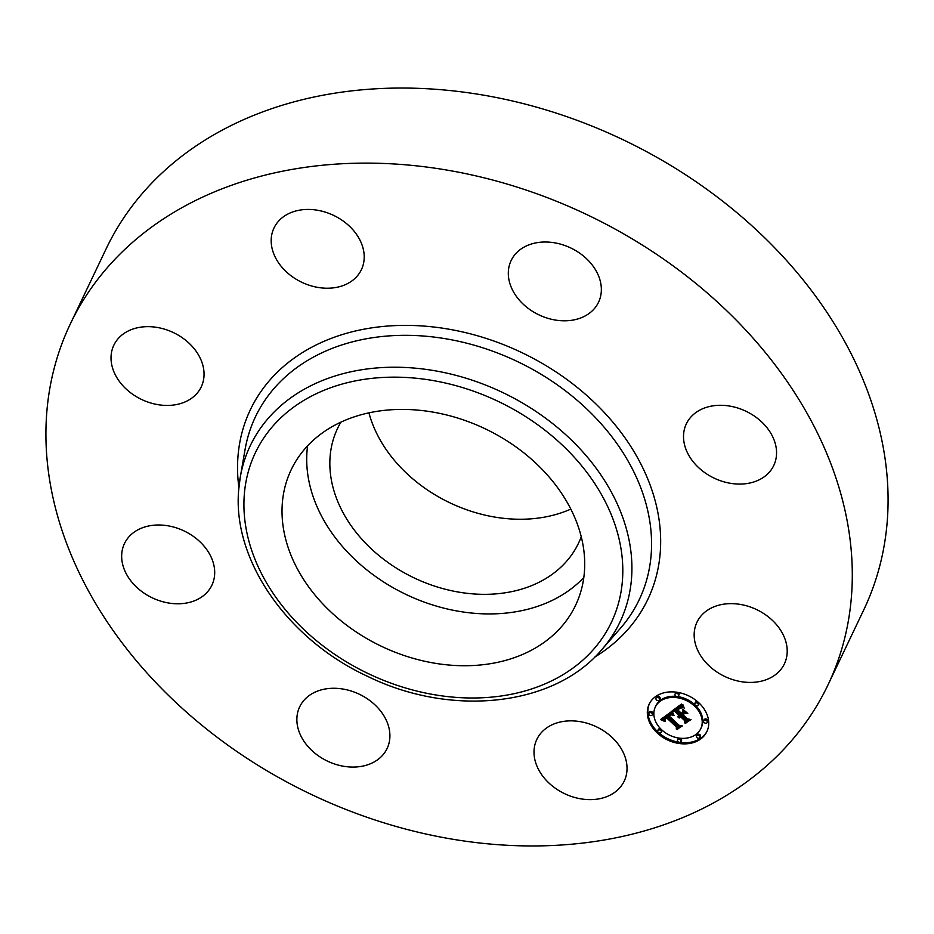 <?xml version="1.0" encoding="UTF-8"?>
<svg xmlns="http://www.w3.org/2000/svg" width="934" height="934" viewBox="0 0 934 934"><rect width="100%" height="100%" fill="white"/><g stroke="black" fill="none" stroke-linecap="round" stroke-linejoin="round"><path stroke-width="1.4" d="M583.82 577.492A157.519 120.498 25.5 0 1 448.612 609.283A157.519 120.498 25.5 0 1 307.601 445.845M581.252 536.7A133.445 102.075 25.5 0 1 578.52 543.179A133.445 102.075 25.5 0 1 431.823 585.174A133.445 102.075 25.5 0 1 330.087 456.808A133.445 102.075 25.5 0 1 337.594 428.356A133.445 102.075 25.5 0 1 340.898 422.145M570.826 509.077A133.445 102.075 25.5 0 1 368.93 412.851M70.307 323.993L106.091 248.911A419.635 320.981 25.5 0 1 567.37 116.855A419.635 320.981 25.5 0 1 887.3 520.553A419.635 320.981 25.5 0 1 863.693 610.007L827.909 685.089A419.635 320.981 25.5 0 1 366.63 817.145A419.635 320.981 25.5 0 1 46.7 413.447A419.635 320.981 25.5 0 1 70.307 323.993A419.635 320.981 25.5 0 1 531.586 191.925A419.635 320.981 25.5 0 1 851.516 595.623A419.635 320.981 25.5 0 1 827.909 685.089M442.809 414.066A157.519 120.498 25.5 0 1 575.566 605.349A157.519 120.498 25.5 0 1 423.919 661.085A157.519 120.498 25.5 0 1 291.163 469.802A157.519 120.498 25.5 0 1 442.809 414.066M771.461 677.302A48.416 37.033 25.5 0 1 714.463 670.297A48.416 37.033 25.5 0 1 696.974 622.196A48.416 37.033 25.5 0 1 709.898 608.758A48.416 37.033 25.5 0 1 766.907 615.763A48.416 37.033 25.5 0 1 784.397 663.864A48.416 37.033 25.5 0 1 771.461 677.302M776.469 455.197A48.416 37.033 25.5 0 1 773.749 465.517A48.416 37.033 25.5 0 1 720.523 480.753A48.416 37.033 25.5 0 1 683.606 434.182A48.416 37.033 25.5 0 1 686.338 423.861A48.416 37.033 25.5 0 1 739.553 408.613A48.416 37.033 25.5 0 1 776.469 455.197M589.716 261.999A48.416 37.033 25.5 0 1 598.542 302.242A48.416 37.033 25.5 0 1 519.946 300.818A48.416 37.033 25.5 0 1 511.12 260.574A48.416 37.033 25.5 0 1 589.716 261.999M320.596 210.862A48.416 37.033 25.5 0 1 361.4 269.669A48.416 37.033 25.5 0 1 314.793 286.796A48.416 37.033 25.5 0 1 273.989 228.001A48.416 37.033 25.5 0 1 320.596 210.862M126.755 331.768A48.416 37.033 25.5 0 1 183.753 338.785A48.416 37.033 25.5 0 1 201.242 386.874A48.416 37.033 25.5 0 1 188.318 400.324A48.416 37.033 25.5 0 1 131.32 393.307A48.416 37.033 25.5 0 1 113.831 345.218A48.416 37.033 25.5 0 1 126.755 331.768M121.747 553.874A48.416 37.033 25.5 0 1 124.467 543.553A48.416 37.033 25.5 0 1 177.693 528.317A48.416 37.033 25.5 0 1 214.61 574.9A48.416 37.033 25.5 0 1 211.89 585.221A48.416 37.033 25.5 0 1 158.663 600.457A48.416 37.033 25.5 0 1 121.747 553.874M308.5 747.083A48.416 37.033 25.5 0 1 299.674 706.84A48.416 37.033 25.5 0 1 378.27 708.252A48.416 37.033 25.5 0 1 387.096 748.508A48.416 37.033 25.5 0 1 308.5 747.083M583.423 722.286A48.416 37.033 25.5 0 1 624.227 781.081A48.416 37.033 25.5 0 1 577.621 798.208A48.416 37.033 25.5 0 1 536.817 739.413A48.416 37.033 25.5 0 1 583.423 722.286M698.749 702.718A31.954 24.447 25.5 0 1 706.875 731.626A31.954 24.447 25.5 0 1 657.314 733.038A31.954 24.447 25.5 0 1 649.177 704.131A31.954 24.447 25.5 0 1 698.749 702.718M694.347 705.929A25.183 19.264 25.5 0 1 700.757 728.707A25.183 19.264 25.5 0 1 661.704 729.828A25.183 19.264 25.5 0 1 655.306 707.05A25.183 19.264 25.5 0 1 694.347 705.929M671.324 711.731L672.947 715.316L670.157 714.358L667.658 715.666L678.282 725.753L680.431 725.975L676.298 729.01L676.403 727.002L666.549 717.814L665.055 719.227L665.475 721.223L664.623 719.39L666.187 717.651L665.802 717.125L663.747 719.087L664.891 721.48L660.513 719.589L671.324 711.731M672.515 711.988L674.033 715.374L672.515 711.988M671.336 714.942L669.083 715.969L679.041 725.251L682.334 725.94L677.232 729.221L681.575 726.045L678.843 725.531L668.522 715.911L671.383 714.86M681.481 704.061L682.976 707.925L679.637 707.225L675.947 709.49L680.582 713.809L681.131 713.401L677.045 709.595L679.532 707.855L681.82 707.774L677.535 709.677L681.353 713.237L682.719 712.245L682.497 709.618L686.653 713.483L683.478 713.074L681.411 714.58L686.397 719.238L688.848 719.589L684.4 722.846L684.587 720.558L680.337 716.588L679.31 717.954L679.602 715.911L678.376 717.756L678.773 715.14L674.593 711.241L672.083 710.949L681.481 704.061M682.859 704.61L684.178 708.147L682.859 704.61M687.786 713.448L683.128 709.49L687.786 713.448M683.023 714.79L687.261 718.736L691.008 719.589L685.276 723.336L690.238 719.705L687.155 719.017L682.532 714.708L684.879 713.436L683.349 714.113M659.03 698.072A1.938 1.483 25.5 0 1 656.509 699.916A1.938 1.483 25.5 0 1 659.03 698.072M697.803 703.407A1.938 1.483 25.5 0 1 695.293 705.24A1.938 1.483 25.5 0 1 697.803 703.407M678.049 694.02A1.938 1.483 25.5 0 1 675.539 695.865A1.938 1.483 25.5 0 1 678.049 694.02M699.543 735.84A1.938 1.483 25.5 0 1 697.033 737.673A1.938 1.483 25.5 0 1 699.543 735.84M706.699 720.721A1.938 1.483 25.5 0 1 704.189 722.566A1.938 1.483 25.5 0 1 706.699 720.721M658.248 732.349A1.938 1.483 25.5 0 1 660.77 730.516A1.938 1.483 25.5 0 1 658.248 732.349M649.352 715.024A1.938 1.483 25.5 0 1 651.862 713.191A1.938 1.483 25.5 0 1 649.352 715.024M678.002 741.724A1.938 1.483 25.5 0 1 680.512 739.891A1.938 1.483 25.5 0 1 678.002 741.724M678.773 715.14L679.31 714.008L675.13 710.109L673.484 709.922M678.866 716.518L678.563 715.327M680.069 716.343L680.139 714.79L678.796 716.67M688.008 719.472L684.937 721.713L685.124 719.437L680.874 715.467L679.824 717.207M685.147 712.093L684.015 711.941L681.411 714.58M682.719 712.245L683.186 710.26M682.147 706.291L679.263 706.454L675.947 709.49M674.593 711.241L675.13 710.109M678.037 716.355L678.469 715.444M678.026 716.623L678.563 715.491M678.049 716.892L678.586 715.771M678.119 717.172L678.656 716.051M678.224 717.464L678.761 716.331M678.89 716.506L679.427 715.386M679.006 716.355L679.543 715.234M679.146 716.215L679.683 715.094M679.31 716.086L679.847 714.965M679.45 715.993L679.987 714.872M679.602 715.911L680.139 714.79M679.322 717.405L679.637 716.752M679.298 717.581L679.765 716.6M679.287 717.767L679.824 716.635M679.31 717.954L679.835 716.833M679.894 717.067L680.431 715.946M679.975 716.938L680.512 715.806M680.08 716.81L680.617 715.689M680.197 716.705L680.734 715.572M680.337 716.588L680.874 715.467M684.587 720.558L685.124 719.437M684.4 722.846L684.937 721.713M683.478 713.074L684.015 711.941M677.535 709.677L677.897 708.906M677.745 709.501L678.084 708.766M677.932 709.326L678.271 708.626M678.119 709.175L678.446 708.497M678.294 709.046L678.598 708.392M678.458 708.918L678.761 708.287M678.668 708.766L678.96 708.159M676.286 709.256L676.823 708.124M677.173 708.626L677.71 707.493M677.687 708.229L678.224 707.108M677.956 708.042L678.493 706.91M678.224 707.867L678.761 706.746M678.481 707.715L679.018 706.583M678.726 707.575L679.263 706.454M678.971 707.458L679.497 706.337M679.193 707.365L679.73 706.232M679.427 707.283L679.964 706.162M679.637 707.225L680.174 706.092M679.847 707.178L680.384 706.057M680.045 707.166L680.582 706.034M680.256 707.155L680.793 706.034M680.477 707.178L681.014 706.046M680.723 707.201L681.26 706.081M680.991 707.26L681.516 706.127M681.271 707.318L681.808 706.197M681.575 707.412L682.112 706.279M681.89 707.505L682.31 706.641M682.229 707.633L682.509 707.05M663.712 719.612L661.681 718.713M666.187 717.651L666.339 715.993L663.887 718.736M665.895 718.281L667.086 716.693L676.94 725.87L676.835 727.878L679.555 725.893M671.99 713.518L669.748 713.448L667.658 715.666M661.003 719.775L661.424 718.9M661.482 719.974L662.019 718.853M661.949 720.172L662.486 719.052M662.393 720.371L662.93 719.25M662.836 720.569L663.374 719.449M663.257 720.768L663.747 719.74M663.654 720.966L663.969 720.312M663.992 718.573L664.529 717.44M664.121 718.398L664.658 717.265M664.272 718.223L664.81 717.102M664.448 718.059L664.985 716.927M664.646 717.884L665.183 716.752M664.868 717.709L665.405 716.588M665.043 717.592L665.58 716.46M665.218 717.475L665.755 716.343M665.405 717.359L665.942 716.226M665.603 717.242L666.14 716.109M665.802 717.125L666.339 715.993M664.623 719.39L664.985 718.631M664.623 719.705L665.16 718.573M664.658 719.857L665.195 718.736M665.195 718.958L665.638 718.036M665.3 718.818L665.685 718.001M665.417 718.69L665.779 717.942M665.557 718.55L665.884 717.861M665.72 718.409L666.024 717.767M666.549 717.814L667.086 716.693M676.403 727.002L676.94 725.87M676.298 729.01L676.835 727.878M667.81 715.537L668.347 714.417M667.962 715.409L668.499 714.288M668.114 715.281L668.651 714.16M668.265 715.164L668.802 714.031M668.429 715.035L668.966 713.915M668.627 714.895L669.164 713.774M668.826 714.779L669.363 713.646M669.024 714.673L669.561 713.541M669.211 714.58L669.748 713.448M669.409 714.498L669.947 713.378M669.596 714.44L670.133 713.319M669.783 714.405L670.32 713.272M669.982 714.37L670.519 713.249M670.157 714.358L670.694 713.237M670.343 714.358L670.881 713.237M670.53 714.382L671.067 713.249M670.729 714.417L671.266 713.284M670.939 714.463L671.476 713.342M671.161 714.533L671.698 713.401M671.383 714.615L671.92 713.483M671.616 714.708L672.083 713.739M671.861 714.825L672.235 714.055M672.118 714.965L672.398 714.382M677.71 729.326L678.037 728.637M669.083 715.969L669.433 715.246M669.211 715.853L669.526 715.187M669.328 715.748L669.631 715.117M669.456 715.654L669.736 715.059M685.766 723.418L686.093 722.741M649.457 703.571A31.954 24.447 -154.5 0 0 657.851 731.917A31.954 24.447 -154.5 0 0 657.968 732.023M658.68 732.665A31.954 24.447 -154.5 0 0 678.831 742.238M679.777 742.378A31.954 24.447 -154.5 0 0 707.131 731.053M700.757 728.707L701.294 727.586A25.183 19.264 -154.5 0 0 695.573 705.474M695.001 704.913A25.183 19.264 -154.5 0 0 694.884 704.808A25.183 19.264 -154.5 0 0 677.313 696.519M676.531 696.425A25.183 19.264 -154.5 0 0 655.831 705.917L655.306 707.05M659.521 699.835L660.058 698.702A1.938 1.483 -154.5 0 0 656.555 697.033L656.018 698.165M698.293 705.158L698.83 704.026A1.938 1.483 -154.5 0 0 695.34 702.368L694.803 703.489M678.551 695.772L679.088 694.651A1.938 1.483 -154.5 0 0 677.769 692.386M676.823 692.246A1.938 1.483 -154.5 0 0 675.586 692.981L675.048 694.114M700.033 737.591L700.57 736.459A1.938 1.483 -154.5 0 0 697.079 734.801L696.542 735.922M707.201 722.472L707.739 721.352A1.938 1.483 -154.5 0 0 704.236 719.682L703.699 720.814M661.015 729.162A1.938 1.483 -154.5 0 0 658.295 729.466L657.758 730.598M661.26 732.268L661.797 731.135A1.938 1.483 -154.5 0 0 661.587 729.711M652.352 714.942L652.889 713.821A1.938 1.483 -154.5 0 0 649.399 712.152L648.861 713.272M681.003 741.643L681.54 740.522A1.938 1.483 -154.5 0 0 680.057 738.21M679.287 738.117A1.938 1.483 -154.5 0 0 678.049 738.852L677.512 739.973M238.742 489.393A204.803 156.655 25.5 0 1 240.248 477.297L245.058 449.569A212.555 162.598 25.5 0 1 467.841 343.478A212.555 162.598 25.5 0 1 651.173 554.399A212.555 162.598 25.5 0 1 620.316 628.419L601.8 649.62C554.166 706.466 451.274 717.487 367.587 676.344C287.637 639.475 232.111 560.061 238.707 489.673L240.248 477.297A204.803 156.655 25.5 0 1 454.893 375.083A204.803 156.655 25.5 0 1 631.536 578.309A204.803 156.655 25.5 0 1 601.8 649.62M238.882 487.56A220.19 168.424 25.5 0 1 237.96 456.738A220.19 168.424 25.5 0 1 462.318 331.885A220.19 168.424 25.5 0 1 660.256 552.333A220.19 168.424 25.5 0 1 594.689 657.139M622.441 580.376A197.167 150.818 25.5 0 1 421.538 692.176A197.167 150.818 25.5 0 1 244.288 494.775A197.167 150.818 25.5 0 1 445.191 382.975A197.167 150.818 25.5 0 1 622.441 580.376"/></g></svg>

